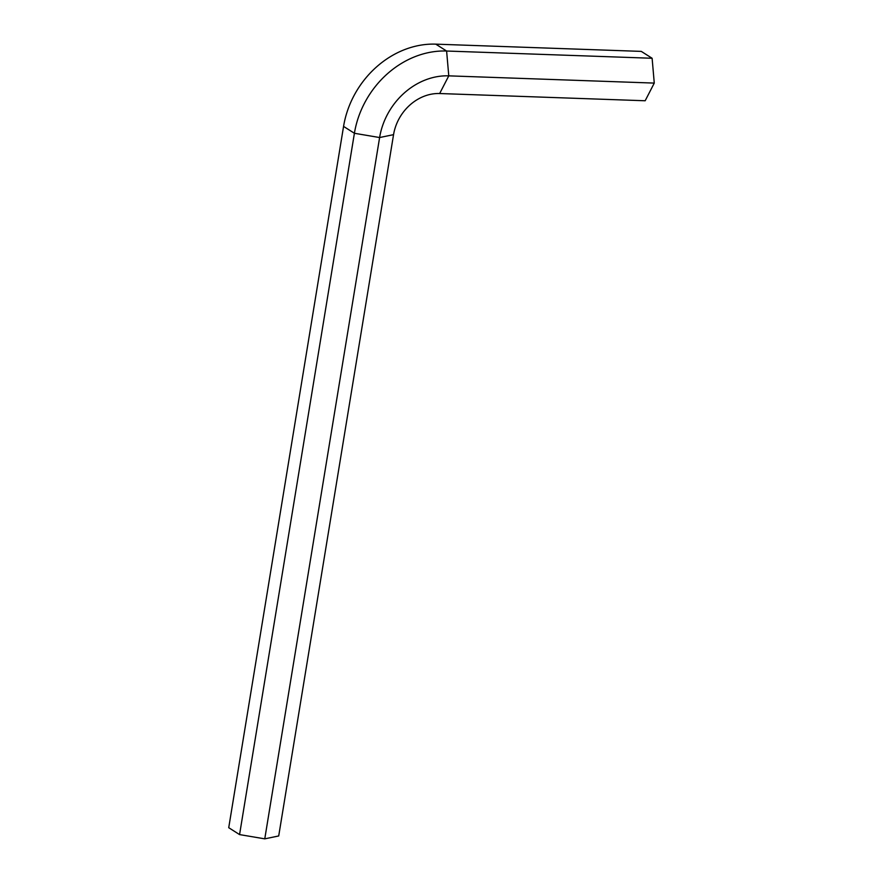 <?xml version="1.0" encoding="UTF-8"?>
<svg xmlns="http://www.w3.org/2000/svg" width="883" height="883" viewBox="0 0 883 883"><rect width="100%" height="100%" fill="white"/><g stroke="black" fill="none" stroke-linecap="round" stroke-linejoin="round"><path stroke-width="1.32" d="M239.569 834.59L354.403 133.278A88.587 75.552 -57.6 0 1 446.61 51.026L652.118 58.267L641.279 51.391L435.772 44.15A88.587 75.552 -57.6 0 0 343.564 126.401L228.73 827.702L239.569 834.59L264.768 838.85L278.708 835.958L393.553 134.657A44.293 37.781 -57.6 0 1 439.657 93.532L645.164 100.761L654.27 83.09L448.774 75.85L439.657 93.532M264.768 838.85L379.613 137.538A66.435 56.667 -57.6 0 1 448.774 75.85L446.61 51.026L435.772 44.15M652.118 58.267L654.27 83.09M343.564 126.401L354.403 133.278L379.613 137.538L393.553 134.657"/></g></svg>
